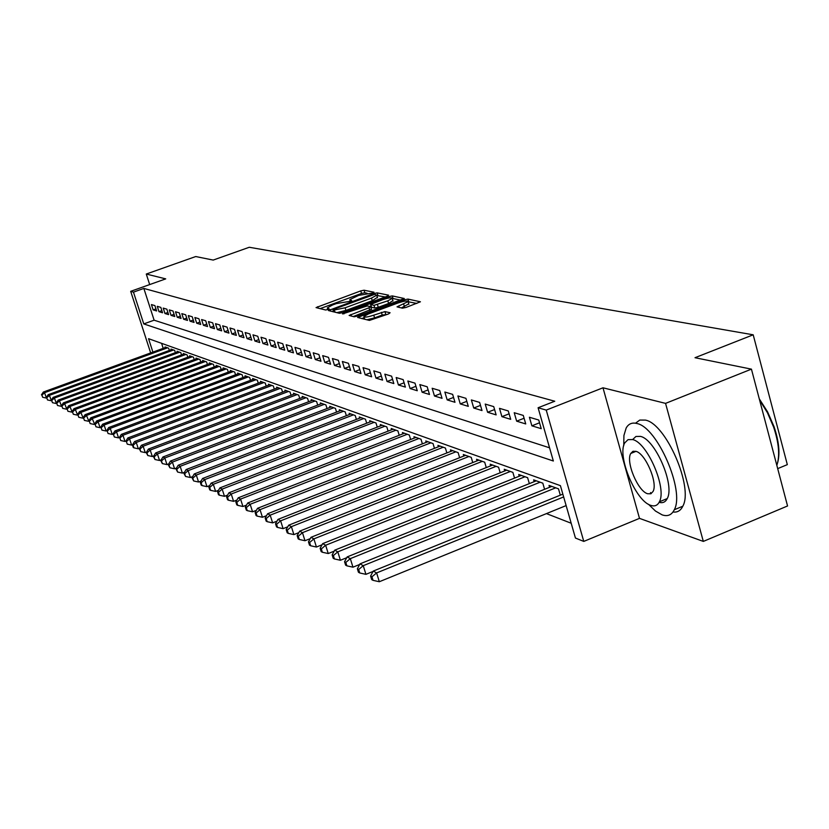 <?xml version="1.0" encoding="UTF-8"?>
<svg xmlns="http://www.w3.org/2000/svg" width="829" height="829" viewBox="0 0 829 829"><rect width="100%" height="100%" fill="white"/><g stroke="black" fill="none" stroke-linecap="round" stroke-linejoin="round"><path stroke-width="1.24" d="M372.967 292.979L373.993 292.222L364.055 290.212L360.75 290.896L316.046 307.59L325.61 309.994L327.942 309.518L329.123 308.865L327.3 307.901L332.657 304.937L336.284 303.611L350.522 301.217L351.683 300.585L349.797 299.611L358.656 295.393L372.967 292.979M402.407 308.181L405.982 307.466L420.427 301.787L407.941 299.082L404.428 299.797L357.61 317.445L369.423 320.419L388.563 313.922L390.086 312.751L384.946 311.6L373.755 315.155C367.703 317.144 364.408 317.59 363.869 316.491L368.449 313.932L398.179 302.927C404.272 300.937 407.588 300.492 408.106 301.59L397.008 306.854L402.407 308.181M751.437 369.143L787.55 505.97L703.324 541.41L665.563 403.381L751.437 369.143L695.013 357.713L753.198 334.802L249.27 247.27L213.198 260.078L195.727 256.544L146.277 274.036L165.717 278.876L130.681 291.331L133.469 292.129L143.852 288.43L554.756 401.226L538.094 407.764L546.238 410.096L583.782 541.41L575.44 538.042L560.414 485.649L148.557 338.678L152.909 352.107M665.563 403.381L602.994 387.796L546.238 410.096M387.102 296.264L388.563 295.165L377.154 292.865L373.786 293.549L328.45 310.533L339.424 313.279L342.823 312.585L387.102 296.264M392.262 295.912L404.293 298.513L357.62 316.077L354.138 316.782L349.133 315.434L369.029 307.766L370.542 306.637L367.299 305.922L342.522 313.911L388.822 296.616L392.262 295.912L393.05 298.554L400.739 300.129M146.277 274.036L149.676 284.575M154.909 305.621L151.417 304.575L153.127 309.891L156.629 310.958L154.909 305.621M160.816 307.383L157.261 306.326L158.981 311.683L162.557 312.782L160.816 307.383M166.847 309.176L163.22 308.098L164.961 313.517L168.598 314.626L166.847 309.176M173.002 311.01L169.292 309.911L171.054 315.383L174.764 316.512L173.002 311.01M179.282 312.885L175.499 311.756L177.261 317.279L181.054 318.44L179.282 312.885M185.686 314.792L181.82 313.642L183.603 319.217L187.478 320.408L185.686 314.792M192.224 316.74L188.276 315.569L190.079 321.206L194.027 322.408L192.224 316.74M198.898 318.73L194.877 317.528L196.691 323.227L200.722 324.46L198.898 318.73M205.706 320.761L201.602 319.538L203.437 325.289L207.551 326.553L205.706 320.761M212.67 322.833L208.473 321.59L210.317 327.393L214.524 328.688L212.67 322.833M219.778 324.958L215.499 323.683L217.353 329.548L221.654 330.864L219.778 324.958M227.053 327.123L222.669 325.818L224.545 331.755L228.939 333.092L227.053 327.123M234.472 329.341L229.996 328.004L231.892 334.004L236.379 335.372L234.472 329.341M242.068 331.6L237.488 330.232L239.405 336.294L243.985 337.704L242.068 331.6M249.83 333.911L245.156 332.522L247.073 338.647L251.767 340.087L249.83 333.911M257.778 336.284L252.99 334.854L254.928 341.051L259.726 342.522L257.778 336.284M265.902 338.698L261 337.248L262.959 343.507L267.871 345.009L265.902 338.698M274.212 341.185L269.197 339.683L271.176 346.025L276.202 347.558L274.212 341.185M282.72 343.714L277.591 342.19L279.591 348.594L284.73 350.17L282.72 343.714M291.435 346.315L286.181 344.75L288.202 351.237L293.466 352.843L291.435 346.315M300.367 348.978L294.979 347.372L297.01 353.931L302.409 355.579L300.367 348.978M309.507 351.703L303.994 350.056L306.046 356.698L311.569 358.387L309.507 351.703M318.875 354.491L313.227 352.812L315.3 359.527L320.958 361.257L318.875 354.491M328.491 357.361L322.699 355.631L324.781 362.428L330.584 364.211L328.491 357.361M338.336 360.294L332.398 358.522L334.501 365.413L340.46 367.226L338.336 360.294M348.439 363.309L342.346 361.496L344.47 368.459L350.584 370.325L348.439 363.309M358.812 366.397L352.553 364.532L354.708 371.589L360.967 373.506L358.812 366.397M369.454 369.568L363.04 367.661L365.206 374.801L371.63 376.77L369.454 369.568M380.387 372.832L373.786 370.864L375.983 378.107L382.583 380.128L380.387 372.832M391.609 376.169L384.832 374.159L387.05 381.485L393.827 383.568L391.609 376.169M403.143 379.609L396.179 377.537L398.417 384.967L405.391 387.102L403.143 379.609M414.997 383.143L407.847 381.008L410.096 388.542L417.267 390.739L414.997 383.143M427.194 386.78L419.837 384.583L422.106 392.221L429.484 394.48L427.194 386.78M439.733 390.521L432.168 388.262L434.469 396.003L442.044 398.324L439.733 390.521M452.644 394.366L444.852 392.044L447.173 399.899L454.976 402.283L452.644 394.366M465.929 398.324L457.909 395.941L460.261 403.899L468.292 406.355L465.929 398.324M479.618 402.407L471.359 399.941L473.732 408.023L482.001 410.552L479.618 402.407M493.732 406.614L485.214 404.075L487.607 412.272L496.136 414.883L493.732 406.614M508.27 410.946L499.493 408.334L501.908 416.645L510.705 419.339L508.27 410.946M523.275 415.422L514.218 412.718L516.654 421.163L525.731 423.94L523.275 415.422M538.746 420.034L529.399 417.246L531.876 425.816L541.233 428.686L538.746 420.034M143.852 288.43L154.111 320.191L549.575 447.815M546.456 513.607L571.202 523.254M161.582 343.32L163.199 348.356M165.292 347.589L165.075 346.916L168.629 348.201L169.354 350.439M171.251 349.755L171.023 349.071L174.65 350.377L175.385 352.657M177.323 351.952L177.095 351.258L180.795 352.594L181.541 354.926M183.51 354.201L183.282 353.486L187.064 354.853L187.82 357.237M189.831 356.491L189.603 355.765L193.447 357.154L194.224 359.589M196.276 358.833L196.038 358.087L199.965 359.506L200.763 361.993M202.856 361.216L202.618 360.46L206.628 361.91L207.437 364.449M209.571 363.662L209.322 362.884L213.416 364.356L214.245 366.957M216.431 366.149L216.172 365.351L220.359 366.864L221.198 369.516M223.426 368.687L223.167 367.879L227.436 369.413L228.296 372.128M230.576 371.278L230.317 370.449L234.68 372.024L235.55 374.801M237.882 373.931L237.612 373.081L242.068 374.698L242.959 377.527M245.343 376.646L245.073 375.775L249.622 377.423L250.534 380.324M252.969 379.413L252.69 378.521L257.353 380.2L258.285 383.174M260.772 382.242L260.482 381.34L265.249 383.05L266.202 386.096M268.741 385.143L268.451 384.21L273.321 385.962L274.295 389.081M276.907 388.107L276.606 387.153L281.58 388.946L282.575 392.138M285.249 391.133L284.938 390.158L290.036 391.993L291.052 395.267M293.787 394.231L293.476 393.236L298.689 395.112L299.735 398.469M302.523 397.412L302.212 396.386L307.549 398.314L308.616 401.744M311.476 400.666L311.155 399.609L316.626 401.588L317.714 405.112M320.647 403.992L320.315 402.915L325.911 404.935L327.03 408.552M330.035 407.402L329.693 406.303L335.434 408.376L336.574 412.086M339.662 410.904L339.31 409.764L345.196 411.889L346.367 415.702M349.527 414.49L349.175 413.329L355.206 415.505L356.397 419.412M359.641 418.168L359.278 416.966L365.465 419.205L366.698 423.225M370.024 421.94L369.651 420.707L376.003 422.997L377.257 427.132M380.677 425.816L380.293 424.552L386.811 426.904L388.096 431.142M391.599 429.785L391.205 428.489L397.899 430.904L399.215 435.266M402.821 433.868L402.428 432.531L409.298 435.007L410.645 439.505M414.355 438.064L413.94 436.686L421.008 439.235L422.386 443.857M426.199 442.375L425.774 440.955L433.039 443.577L434.458 448.344M438.375 446.8L437.94 445.349L445.401 448.033L446.862 452.945M450.893 451.359L450.448 449.857L458.126 452.624L459.629 457.691M463.774 456.043L463.318 454.499L471.224 457.349L472.758 462.572M477.038 460.872L476.561 459.276L484.696 462.209L486.281 467.597M490.685 465.846L490.198 464.199L498.571 467.214L500.198 472.779M504.737 470.965L504.239 469.255L512.871 472.375L514.55 478.115M519.223 476.24L518.716 474.478L527.617 477.691L529.337 483.618M534.166 481.68L533.638 479.867L542.808 483.172L544.58 489.307M549.565 487.297L549.026 485.411L558.497 488.83L560.311 495.172M777.695 468.623L787.322 464.634L753.198 334.802M602.994 387.796L639.491 518.363L703.324 541.41M639.491 518.363L583.782 541.41M133.469 292.129L143.769 323.911L553.347 461.007L538.094 407.764M150.66 352.926L130.681 291.331M154.111 320.191L143.769 323.911M153.127 309.891L155.956 308.875M158.981 311.683L161.873 310.647M164.961 313.517L167.904 312.45M171.054 315.383L174.049 314.295M177.261 317.279L180.328 316.17M183.603 319.217L186.732 318.087M190.079 321.206L193.271 320.046M196.691 323.227L199.944 322.046M203.437 325.289L206.763 324.077M210.317 327.393L213.727 326.16M217.353 329.548L220.835 328.284M224.545 331.755L228.099 330.45M231.892 334.004L235.529 332.667M239.405 336.294L243.115 334.937M247.073 338.647L250.876 337.248M254.928 341.051L258.814 339.621M262.959 343.507L266.938 342.045M271.176 346.025L275.249 344.522M279.591 348.594L283.756 347.05M288.202 351.237L292.471 349.651M297.01 353.931L301.393 352.304M306.046 356.698L310.533 355.019M315.3 359.527L319.901 357.807M324.781 362.428L329.496 360.667M334.501 365.413L339.341 363.589M344.47 368.459L349.444 366.594M354.708 371.589L359.807 369.672M365.206 374.801L370.439 372.822M375.983 378.107L381.361 376.065M387.05 381.485L392.573 379.392M398.417 384.967L404.096 382.801M410.096 388.542L415.94 386.314M422.106 392.221L428.127 389.92M434.469 396.003L440.655 393.62M447.173 399.899L453.546 397.433M460.261 403.899L466.82 401.36M473.732 408.023L480.499 405.391M487.607 412.272L494.581 409.547M501.908 416.645L509.11 413.826M516.654 421.163L524.083 418.241M531.876 425.816L539.544 422.79M367.071 293.228L364.822 292.772L361.517 293.445L320.035 308.668M333.434 311.279L332.481 311.631M385.236 296.958L376.843 295.518M374.822 294.316L332.916 309.559L334.346 309.994L345.123 307.797L371.496 298.088L376.749 295.197L374.822 294.316M336.812 312.657L345.921 310.419L345.123 307.797M377.392 297.352L372.283 300.699L345.921 310.419M353.237 316.564L371.34 309.3M369.972 306.502L371.081 306.098M387.806 300.834L392.231 298.388C391.692 297.342 388.459 297.787 382.532 299.725L370.584 304.45L374.014 305.352L387.806 300.834L388.604 303.497L392.894 300.626M371.465 306.989L370.76 304.637M388.604 303.497L378.273 307.31L374.812 308.015L371.547 307.29M393.05 298.554L392.283 298.564M408.78 303.849L401.319 307.953M363.993 316.916L364.656 319.279M366.822 319.797L374.573 317.87L373.755 315.155M386.832 314.564L382.221 315.03L374.573 317.87M364.221 317.673L361.745 318.585M416.832 303.435L408.158 301.756M166.111 347.289L43.326 392.044L44.538 392.697L46.455 398.013M41.927 395.122L42.652 397.267L41.927 395.122L44.538 392.697L167.593 347.828M41.45 394.863L43.326 392.044M46.331 398.055L42.652 397.267M648.444 504.26L655.48 511.047L662.164 514.882C667.677 516.726 671.718 515.016 674.288 509.752C685.075 490.923 657.179 426.935 636.848 423.505C632.123 422.293 628.569 423.785 626.185 427.982L623.926 435.463L623.75 445.619M672.993 512.001C677.376 512.602 680.65 510.674 682.806 506.229C693.738 487.348 665.842 423.453 645.366 420.096L639.781 420.065L635.522 423.215M633.335 451.204L633.563 452.333M650.506 492.581L651.2 493.597M632.703 439.505L635.926 436.479L640.423 436.396C655.169 439.121 675.075 485.152 667.231 498.571C665.48 502.084 662.785 503.338 659.117 502.333M632.579 439.557L628.04 439.65L624.817 442.81C616.683 455.535 635.708 501.338 650.879 505.389C654.744 506.664 657.584 505.462 659.387 501.804C667.138 488.416 647.231 442.323 632.579 439.557M647.646 493.752L650.827 493.773L653.045 491.473C658.081 482.934 645.356 453.256 635.853 451.318L632.869 451.37L630.765 453.463C625.563 461.732 637.926 491.286 647.646 493.752M776.835 465.38C780.016 455.805 778.939 443.028 773.602 427.039L767.426 412.718L759.582 399.992M759.271 398.832L767.55 411.806L774.037 426.666C778.959 441.308 780.162 453.297 777.664 462.634M172.08 349.444L48.186 394.677L49.408 395.35L51.377 400.697M46.776 397.796L47.502 399.951L46.776 397.796L49.408 395.35L173.593 349.993M46.289 397.526L48.186 394.677M51.232 400.749L47.502 399.951M178.173 351.641L53.139 397.371L54.393 398.044L56.403 403.433M51.73 400.521L52.455 402.697L51.73 400.521L54.393 398.044L179.706 352.201M51.222 400.241L53.139 397.371M56.217 403.505L52.455 402.697M184.38 353.89L58.185 400.106L59.46 400.801L61.533 406.231M56.776 403.298L57.512 405.495L56.776 403.298L59.46 400.801L185.955 354.449M56.258 403.018L58.185 400.106M61.315 406.314L57.512 405.495M190.722 356.169L63.336 402.904L64.641 403.619L66.766 409.08M61.926 406.127L62.672 408.355L61.926 406.127L64.641 403.619L192.318 356.75M61.398 405.847L63.336 402.904M66.507 409.184L62.672 408.355M197.178 358.501L68.6 405.764L69.937 406.479L72.113 411.992M67.18 409.029L67.926 411.277L67.18 409.029L69.937 406.479L198.815 359.092M66.652 408.738L68.6 405.764M71.812 412.106L67.926 411.277M203.779 360.884L73.968 408.676L75.335 409.412L77.563 414.966M72.548 411.982L73.304 414.251L72.548 411.982L75.335 409.412L205.447 361.485M71.999 411.681L73.968 408.676M77.232 415.091L73.304 414.251M210.514 363.309L79.46 411.65L80.848 412.407L83.138 418.003M78.03 414.997L78.786 417.288L78.03 414.997L80.848 412.407L212.224 363.921M77.47 414.697L79.46 411.65M82.755 418.137L78.786 417.288M217.385 365.786L85.055 414.687L86.475 415.464L88.827 421.101M83.625 418.075L84.392 420.396L83.625 418.075L86.475 415.464L219.125 366.418M83.055 417.764L85.055 414.687M88.402 421.256L84.392 420.396M224.41 368.325L90.775 417.795L92.226 418.583L94.641 424.261M89.345 421.225L90.123 423.567L89.345 421.225L92.226 418.583L226.193 368.967M88.765 420.914L90.775 417.795M94.174 424.438L90.123 423.567M231.581 370.905L96.62 420.966L98.102 421.774L100.071 427.691L100.589 427.495M95.18 424.448L95.967 426.811L95.18 424.448L98.102 421.774L233.395 371.568M94.589 424.116L96.62 420.966M100.071 427.691L95.967 426.811M238.907 373.547L102.599 424.21L104.112 425.028L106.091 431.018L106.661 430.8M101.159 427.733L101.946 430.127L101.159 427.733L104.112 425.028L240.762 374.221M100.558 427.401L102.599 424.21M106.091 431.018L101.946 430.127M246.389 376.252L108.703 427.526L110.257 428.365L112.257 434.417L112.879 434.178M107.262 431.09L108.06 433.515L107.262 431.09L110.257 428.365L248.285 376.936M106.64 430.759L108.703 427.526M112.257 434.417L108.06 433.515M254.047 379.008L114.951 430.914L116.537 431.774L118.557 437.888L119.293 437.608M113.5 434.531L114.309 436.976L113.5 434.531L116.537 431.774L255.985 379.713M112.868 434.178L114.951 430.914M118.557 437.888L114.309 436.976M261.871 381.837L121.335 434.386L122.961 435.266L125.003 441.442L125.863 441.111M119.894 438.044L120.702 440.52L119.894 438.044L122.961 435.266L263.85 382.552M119.241 437.691L121.335 434.386M125.003 441.442L120.702 440.52M269.871 384.718L127.873 437.93L129.531 438.831L131.593 445.08L132.588 444.696M126.422 441.639L127.241 444.137L126.422 441.639L129.531 438.831L271.891 385.454M125.759 441.277L127.873 437.93M131.593 445.08L127.241 444.137M278.047 387.671L134.557 441.556L136.257 442.479L138.339 448.8L139.469 448.365M133.106 445.328L132.433 444.955L133.262 447.473L133.935 447.847L133.106 445.328L136.257 442.479L280.129 388.418M132.433 444.955L134.557 441.556M138.339 448.8L133.935 447.847M286.419 390.687L141.407 445.277L143.148 446.22L145.241 452.603L146.526 452.126M139.956 449.09L139.262 448.707L140.795 451.65L139.956 449.09L143.148 446.22L288.544 391.454M139.262 448.707L141.407 445.277M145.241 452.603L140.795 451.65M294.989 393.785L148.412 449.08L150.194 450.043L152.308 456.51L153.738 455.96M146.961 452.945L146.246 452.561L147.811 455.535L146.961 452.945L150.194 450.043L297.165 394.563M146.246 452.561L148.412 449.08M152.308 456.51L147.811 455.535M303.756 396.946L155.593 452.976L157.417 453.96L159.551 460.499L161.137 459.898M154.132 456.903L153.406 456.499L154.992 459.515L154.132 456.903L157.417 453.96L305.984 397.744M153.406 456.499L155.593 452.976M159.551 460.499L154.992 459.515M312.74 400.179L162.95 456.966L164.816 457.971L166.971 464.592L168.722 463.929M161.489 460.945L160.743 460.541L162.349 463.598L161.489 460.945L164.816 457.971L315.02 401.008M160.743 460.541L162.95 456.966M166.971 464.592L162.349 463.598M321.942 403.505L170.484 461.048L172.391 462.085L174.577 468.789L176.494 468.053M169.023 465.1L168.266 464.675L169.893 467.774L169.023 465.1L172.391 462.085L324.274 404.345M168.266 464.675L170.484 461.048M174.577 468.789L169.893 467.774M331.362 406.904L178.204 465.245L180.162 466.312L182.37 473.09L184.463 472.281M176.753 469.349L175.966 468.924L177.634 472.064L176.753 469.349L180.162 466.312L333.755 407.764M175.966 468.924L178.204 465.245M182.37 473.09L177.634 472.064M341.02 410.386L186.121 469.546L188.142 470.634L190.359 477.494L192.639 476.623M184.67 473.711L183.872 473.266L185.561 476.457L184.67 473.711L188.142 470.634L343.475 411.267M183.872 473.266L186.121 469.546M190.359 477.494L185.561 476.457M350.926 413.961L194.245 473.95L196.307 475.069L198.556 482.022L201.032 481.069M192.794 478.188L191.976 477.732L193.696 480.965L192.794 478.188L196.307 475.069L353.434 414.863M191.976 477.732L194.245 473.95M198.556 482.022L193.696 480.965M361.071 417.619L202.587 478.478L204.701 479.618L206.97 486.654L209.644 485.628M201.136 482.779L200.286 482.312L201.198 485.12L202.038 485.587L201.136 482.779L204.701 479.618L363.651 418.552M200.286 482.312L202.587 478.478M206.97 486.654L202.038 485.587M371.496 421.37L211.136 483.12L213.312 484.291L215.613 491.421L218.493 490.302M209.696 487.483L208.825 487.006L209.747 489.856L210.607 490.333L209.696 487.483L213.312 484.291L374.138 422.334M208.825 487.006L211.136 483.12M215.613 491.421L210.607 490.333M382.179 425.236L219.923 487.887L222.151 489.1L224.472 496.312L227.581 495.11M218.483 492.322L217.592 491.835L218.514 494.716L219.405 495.214L218.483 492.322L222.151 489.1L384.894 426.21M217.592 491.835L219.923 487.887M224.472 496.312L219.405 495.214M393.153 429.184L228.949 492.778L231.239 494.022L233.581 501.338L236.918 500.042M227.509 497.296L226.586 496.789L227.529 499.711L228.441 500.219L227.509 497.296L231.239 494.022L395.941 430.189M226.586 496.789L228.949 492.778M233.581 501.338L228.441 500.219M404.417 433.256L238.213 497.814L240.576 499.089L242.938 506.498L246.514 505.099M236.783 502.405L235.84 501.887L236.783 504.84L237.726 505.358L236.783 502.405L240.576 499.089L407.277 434.282M235.84 501.887L238.213 497.814M242.938 506.498L237.726 505.358M415.992 437.422L247.747 502.975L250.161 504.291L252.565 511.804L256.389 510.312M246.317 507.649L245.343 507.12L246.306 510.115L247.27 510.654L246.317 507.649L250.161 504.291L418.935 438.489M245.343 507.12L247.747 502.975M252.565 511.804L247.27 510.654M427.878 441.712L257.539 508.301L260.026 509.648L262.451 517.255L266.534 515.659M256.12 513.047L255.125 512.498L256.088 515.534L257.083 516.094L256.12 513.047L260.026 509.648L430.904 442.81M255.125 512.498L257.539 508.301M262.451 517.255L257.083 516.094M440.106 446.126L267.612 513.762L270.181 515.161L272.627 522.871L276.99 521.151M266.202 518.602L265.176 518.042L266.161 521.12L267.187 521.679L266.202 518.602L270.181 515.161L443.214 447.245M265.176 518.042L267.612 513.762M272.627 522.871L267.187 521.679M452.675 450.655L277.984 519.389L280.627 520.83L283.103 528.653L287.756 526.809M276.585 524.311L275.529 523.731L276.523 526.861L277.57 527.441L276.585 524.311L280.627 520.83L455.877 451.815M275.529 523.731L277.984 519.389M283.103 528.653L277.57 527.441M465.608 455.328L288.668 525.192L291.383 526.664L293.88 534.591L298.834 532.632M287.269 530.197L286.181 529.607L287.186 532.767L288.274 533.368L287.269 530.197L291.383 526.664L468.903 456.51M286.181 529.607L288.668 525.192M293.88 534.591L288.274 533.368M478.924 460.126L299.663 531.151L302.461 532.674L304.989 540.726L310.264 538.622M298.274 536.259L297.165 535.648L298.171 538.86L299.29 539.472L298.274 536.259L302.461 532.674L482.312 461.349M297.165 535.648L299.663 531.151M304.989 540.726L299.29 539.472M492.623 465.069L310.989 537.306L313.88 538.871L316.44 547.036L322.035 544.798M309.621 542.508L308.471 541.865L309.497 545.13L310.647 545.772L309.621 542.508L313.88 538.871L496.115 466.333M308.471 541.865L310.989 537.306M316.44 547.036L310.647 545.772M506.747 470.157L322.668 543.648L325.642 545.254L328.232 553.544L334.18 551.161M321.31 548.943L320.129 548.29L321.165 551.596L322.346 552.249L321.31 548.943L325.642 545.254L510.343 471.463M320.129 548.29L322.668 543.648M328.232 553.544L322.346 552.249M521.296 475.411L334.719 550.176L337.786 551.845L340.408 560.259L346.719 557.72M333.372 555.585L332.149 554.912L333.196 558.269L334.429 558.943L333.372 555.585L337.786 551.845L525.006 476.748M332.149 554.912L334.719 550.176M340.408 560.259L334.429 558.943M536.29 480.82L347.144 556.922L350.315 558.642L352.967 567.181L359.662 564.476M345.817 562.435L344.563 561.741L345.62 565.15L346.885 565.844L345.817 562.435L350.315 558.642L540.114 482.198M344.563 561.741L347.144 556.922M352.967 567.181L346.885 565.844M551.772 486.405L359.973 563.886L363.247 565.668L365.931 574.342L373.04 571.45M358.677 569.513L357.372 568.798L358.439 572.248L359.745 572.974L358.677 569.513L363.247 565.668L555.71 487.825M357.372 568.798L359.973 563.886M365.931 574.342L359.745 572.974M562.85 494.146L373.237 571.088L376.615 572.922L379.33 581.73L566.134 505.586M371.952 576.818L370.604 576.082L371.693 579.595L373.04 580.341L371.952 576.818L376.615 572.922L563.658 496.944M370.604 576.082L373.237 571.088M379.33 581.73L373.04 580.341M350.605 301.186L350.304 300.181M328.087 309.466L327.776 308.45M318.201 308.233L317.725 306.668M361.517 293.445L360.75 290.896M364.822 292.772L364.055 290.212M330.626 311.186L330.139 309.6M374.034 294.368L373.786 293.549M377.931 295.456L377.154 292.865M333.704 311.922L333.02 309.683M335.03 312.232L334.346 309.994M372.283 300.699L371.496 298.088M351.341 316.118L350.843 314.481M369.838 310.429L369.029 307.766M343.921 313.901L343.724 313.248M389.226 297.943L388.822 296.616M374.812 308.015L374.014 305.352M378.273 307.31L377.475 304.647M399.163 307.486L398.687 305.911M404.459 306.782L403.661 304.077M382.221 315.03L381.413 312.315M385.765 314.326L384.946 311.6M359.827 318.129L359.33 316.481M404.821 301.145L404.428 299.797M408.738 301.777L407.941 299.082M350.304 301.3L349.921 300.036M327.807 309.569L327.424 308.305M333.631 311.901L332.947 309.652M377.527 297.808L376.749 295.197M371.516 309.497L370.718 306.834M393.019 301.041L392.231 298.388M371.382 307.093L370.625 304.595M408.915 304.295L408.106 301.59M635.967 451.359L630.765 453.463M667.231 498.571L659.387 501.804M674.288 509.752L682.806 506.229"/></g></svg>
